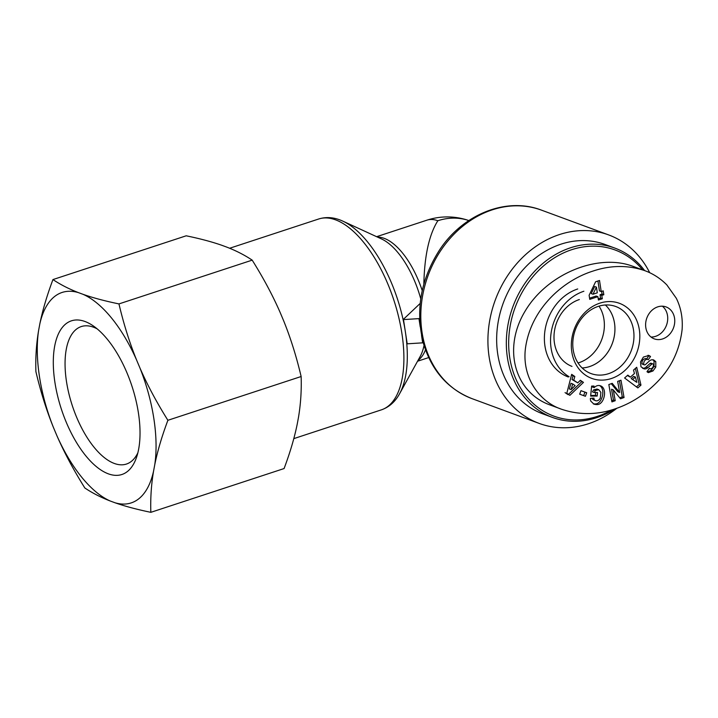 <?xml version="1.0" encoding="UTF-8"?>
<svg xmlns="http://www.w3.org/2000/svg" width="718" height="718" viewBox="0 0 718 718"><rect width="100%" height="100%" fill="white"/><g stroke="black" fill="none" stroke-linecap="round" stroke-linejoin="round"><path stroke-width="1.08" d="M421.547 335.477L422.669 342.836L407.205 343.823L405.365 331.797A98.716 45.306 -108.2 0 0 403.094 319.618L419.635 318.577M418.989 318.792L420.227 326.869M423.234 342.657L422.669 342.836M420.748 298.805A67.277 30.874 71.8 0 0 381.509 238.941L342.917 221.18A98.716 45.306 -108.2 0 1 403.094 319.618L420.174 303.436M407.205 343.823L406.774 343.662A98.716 45.306 -108.2 0 0 405.365 331.797L403.525 319.779M437.845 220.74A65.544 30.084 -108.2 0 0 426.833 220.202A65.544 65.544 0 0 1 468.827 220.561A65.544 54.721 110.2 0 0 437.845 220.74C429.149 234.508 424.482 255.626 423.844 284.113M426.833 220.202L376.627 236.689M649.727 272.732A100.448 83.853 110.2 0 0 608.676 234.93A100.448 83.853 110.2 0 0 495.24 300.151A100.448 83.853 110.2 0 0 539.164 423.405A100.448 83.853 110.2 0 0 616.861 408.255M599.009 306.128A35.577 29.698 -69.8 0 1 578.044 362.976M582.145 367.966A35.595 29.716 -69.8 0 0 589.595 366.575A35.595 29.716 -69.8 0 0 613.648 339.174A35.595 29.716 -69.8 0 0 605.373 304.997A35.577 29.698 -69.8 0 1 612.337 343.339A35.577 29.698 -69.8 0 1 582.127 367.957M611.79 409.897A88.529 73.909 -69.8 0 1 509.744 357.609A88.529 73.909 -69.8 0 1 552.68 258.974A88.529 73.909 -69.8 0 1 642.628 269.887M644.611 270.587A90.226 75.327 110.2 0 0 614.814 248.078A90.226 75.327 110.2 0 0 536.104 269.717A90.226 75.327 110.2 0 0 507.429 357.761A90.226 75.327 110.2 0 0 552.366 417.391A90.226 75.327 110.2 0 0 614.994 408.892M552.366 417.391L542.7 413.819A90.226 75.327 -69.8 0 1 497.753 354.189A90.226 75.327 -69.8 0 1 526.429 266.145A90.226 75.327 -69.8 0 1 605.139 244.506L614.814 248.078M577.721 288.968A46.814 39.086 110.2 0 0 544.684 332.775A46.814 39.086 110.2 0 0 568.27 376.986M571.986 366.386A35.595 29.716 -69.8 0 1 554.233 332.739A35.595 29.716 -69.8 0 1 579.345 299.541M603.811 294.739L601.801 295.394L602.312 298.751L598.408 300.034L597.897 296.678L589.747 299.361L589.119 295.242L595.617 281.77L599.521 280.487L601.208 291.526L603.219 290.862L603.811 294.739L602.052 294.084L600.042 294.748L600.553 298.105L598.229 298.868M580.97 390.673L586.696 392.755L585.412 396.273L579.686 394.2L580.97 390.673M650.158 356.209L650.526 356.532L648.219 359.808L647.394 359.197C644.782 359.673 643.57 361.396 643.741 364.349A1.364 1.14 110.2 0 0 645.419 364.591L649.44 360.957A5.098 4.254 -69.8 0 1 651.8 359.79L653.622 359.897L655.785 361.63L655.794 367.042L652.967 370.973L648.345 372.624L646.99 371.7L649.395 368.271L650.149 368.837C652.097 368.72 653.236 367.392 653.56 364.87A1.364 1.14 110.2 0 0 651.756 364.17L647.807 367.724A5.098 4.254 -69.8 0 1 644.369 368.908L640.968 366.781L640.519 361.935L643.391 357.07L648.866 355.455L650.158 356.209L648.031 355.275M580.35 380.271L583.465 382.389L569.868 395.34L566.807 393.258L571.672 374.347L574.822 376.501L573.781 380.172L577.766 382.882L580.35 380.271M633.509 370.093L636.704 367.266L640.968 385.126L637.826 387.917L624.588 377.991L627.837 375.119L630.359 377.147L634.443 373.531L633.509 370.093M612.221 383.34L619.643 392.468L617.668 381.384L620.971 380.199L624.05 397.53L620.54 398.795L613.298 389.892L615.218 400.707L611.915 401.892L608.837 384.552L612.221 383.34M597.161 396.058L590.645 396.094L591.623 386.078L594.019 386.06L594.163 387.63C596.2 385.647 598.318 385.045 600.499 385.826C607.751 388.187 604.448 405.015 596.82 404.566L594.028 404.225L590.824 401.165A6.291 5.25 -69.8 0 1 590.42 398.346L593.974 398.113A2.549 2.127 110.2 0 0 594.773 400.222L595.581 400.68C597.394 401.191 598.965 400.357 600.293 398.185L600.894 392.414L598.767 389.703L595.375 390.529L594.217 392.522L597.502 392.504L597.161 396.058L595.401 395.412L595.68 392.513M599.808 303.167A40.011 33.396 110.2 0 0 579.211 369.285A40.011 33.396 110.2 0 0 637.701 350.07A40.011 33.396 110.2 0 0 599.808 303.167M674.552 318.182A17.026 14.216 -69.8 0 1 669.14 334.785A17.026 14.216 -69.8 0 1 654.286 338.869A17.026 14.216 -69.8 0 1 646.846 317.984A17.026 14.216 -69.8 0 1 666.071 306.927A17.026 14.216 -69.8 0 1 674.552 318.182M633.034 266.351L633.034 266.351C597.672 252.969 547.062 273.98 525.109 311.154C502.627 348.14 514.294 392.127 549.988 404.952L560.444 408.811M650.984 337.011A17.026 14.216 110.2 0 0 667.516 315.579A17.026 14.216 110.2 0 0 662.346 306.191M597.897 296.678L596.137 296.031L589.568 298.185M601.639 291.382L602.052 294.084M597.941 280.998L599.449 290.88L601.208 291.526M596.434 287.137L594.675 286.491L591.237 293.572L592.996 294.227L597.304 292.809L596.434 287.137L592.996 294.227M600.042 294.748L601.801 295.394M600.553 298.105L602.312 298.751M583.878 291.239A46.814 39.086 110.2 0 0 551.325 331.599A46.814 39.086 110.2 0 0 569.123 376.735M598.229 306.38A35.738 29.833 -69.8 0 1 615.577 306.442A35.738 29.833 -69.8 0 1 631.364 350.357A35.738 29.833 -69.8 0 1 590.842 373.495A35.738 29.833 -69.8 0 1 573.018 339.713A35.738 29.833 -69.8 0 1 598.229 306.38M590.708 395.438L595.401 395.412M594.217 392.522L592.458 391.875L593.615 389.883L597.008 389.057M595.375 390.529L593.615 389.883M595.59 400.68L593.014 399.576A2.549 2.127 -69.8 0 1 592.224 398.104M595.832 404.566L594.073 403.92L595.06 403.92C602.231 404.36 605.947 388.887 599.476 385.539M593.274 403.848L594.073 403.92M594.163 387.63L592.404 386.984L592.314 386.078M619.643 392.468L617.884 391.822L611.26 383.681M611.7 400.689L613.459 400.061L611.539 389.246L613.298 389.892M615.218 400.707L613.459 400.061M619.733 397.808L622.291 396.883L619.428 380.746M624.05 397.53L622.291 396.883M631.194 378.583L636.839 382.362L635.403 377.058L633.644 376.411L631.194 378.583L636.839 382.362M635.403 377.058L632.953 379.23M630.359 377.147L627.379 375.523M636.471 386.903L639.208 384.48L635.376 368.433M640.968 385.126L639.208 384.48M572.713 383.942L570.954 383.286L569.356 388.95L571.115 389.596L575.109 385.566L572.713 383.942L571.115 389.596M583.465 382.389L580.027 380.594M577.766 382.882L572.031 379.517L573.063 375.846L571.546 374.814M573.781 380.172L572.031 379.517M574.822 376.501L573.063 375.846M565.048 392.602L568.109 394.694M568.45 394.37L581.706 381.743M650.526 356.532L648.399 355.563M644.369 368.908L642.61 368.253A5.098 4.254 110.2 0 0 646.047 367.077L649.996 363.514A1.364 1.14 -69.8 0 1 651.118 363.254L652.877 363.9M652.967 370.973L651.208 370.317L654.035 366.395L654.026 360.983L652.779 359.745M647.43 372.112L651.208 370.317M655.794 367.042L654.035 366.395M644.297 364.852L642.538 364.205A1.364 1.14 -69.8 0 1 641.991 363.703C641.811 360.741 643.023 359.027 645.635 358.551M646.631 358.919L648.767 355.877M579.686 394.191L583.653 395.627L584.928 392.118M585.412 396.273L583.653 395.627M108.319 473.826A80.865 37.112 -108.2 0 0 136.492 457.465A80.865 37.112 -108.2 0 0 93.268 325.9A80.865 37.112 -108.2 0 0 53.967 374.976A80.865 37.112 -108.2 0 0 108.319 473.826M137.874 452.78A72.356 33.207 71.8 0 1 126.44 464.052A72.356 33.207 71.8 0 1 114.279 463.442A72.356 33.207 71.8 0 1 68.865 393.572A72.356 33.207 71.8 0 1 81.269 326.573A72.356 33.207 71.8 0 1 97.154 328.862M38.584 330.603A110.752 50.834 -108.2 0 0 53.392 427.354C46.455 410.211 40.621 391.633 35.9 371.61C35.433 357.69 36.331 344.021 38.584 330.603L39.804 324.015C42.55 310.445 46.93 295.628 52.953 279.571C60.456 284.606 68.928 288.941 78.361 292.594L83.082 294.335C92.999 297.826 104.954 301.021 118.955 303.911C123.675 323.935 129.509 342.513 136.438 359.655L139.947 367.993C147.361 384.974 156.677 402.403 167.895 420.29C161.873 436.347 157.493 451.164 154.756 464.734L153.526 471.322C151.274 484.74 150.376 498.409 150.843 512.329C136.851 509.43 124.896 506.244 114.979 502.753L110.249 501.011C100.816 497.359 92.344 493.024 84.85 487.989C73.631 470.102 64.315 452.672 56.893 435.682L53.392 427.354M56.893 435.682A110.752 50.834 -108.2 0 0 110.249 501.011M114.979 502.753A110.752 50.834 -108.2 0 0 153.526 471.322M154.756 464.734A110.752 50.834 -108.2 0 0 139.947 367.993M136.438 359.655A110.752 50.834 -108.2 0 0 83.082 294.335M78.361 292.594A110.752 50.834 -108.2 0 0 39.804 324.015M150.843 512.329L284.086 468.549C290.108 452.502 294.488 437.684 297.225 424.114L298.455 417.517C300.707 404.108 301.605 390.439 301.138 376.519C296.408 356.496 290.584 337.918 283.646 320.775L280.137 312.438C272.723 295.457 263.407 278.028 252.189 260.14C244.685 255.105 236.222 250.77 226.78 247.118L222.059 245.376C212.142 241.885 200.187 238.69 186.195 235.8L52.953 279.571M301.138 376.519L167.895 420.29M252.189 260.14L118.955 303.911M424.042 345.439A67.277 30.874 71.8 0 1 420.147 356.532L399.603 393.715A98.716 45.306 -108.2 0 0 406.774 343.662M422.229 290.628A65.544 30.084 -108.2 0 0 377.542 237.111M418.038 360.355A65.544 30.084 -108.2 0 0 425.496 349.801M342.917 221.18C334.579 217.312 326.502 216.576 318.684 218.999A100.448 46.096 71.8 0 1 401.918 333.556A100.448 46.096 71.8 0 1 381.384 409.852L293.806 438.626M541.569 210.177C506.675 196.606 462.904 214.09 439.461 250.115C420.586 279.724 415.228 310.75 423.387 343.195C431.554 370.533 447.781 389.012 472.058 398.661A100.448 83.853 -69.8 0 1 424.616 344.272A100.448 83.853 -69.8 0 1 449.656 238.906A100.448 83.853 -69.8 0 1 541.569 210.177L608.676 234.93M592.835 271.126C562.652 280.657 531.508 308.65 525.657 346.902C521.097 376.824 539.344 402.026 561.844 409.341C579.893 415.318 598.184 414.968 616.708 408.309C631.589 403.04 644.997 394.379 656.934 382.308C671.258 367.787 679.65 350.231 682.1 329.661C682.926 318.245 680.996 307.78 676.311 298.266L666.834 284.911C660.416 278.413 653.03 273.648 644.683 270.614C627.855 264.978 610.578 265.148 592.835 271.126M594.773 400.222L593.014 399.576M596.82 404.566L595.06 403.92M647.807 367.724L646.047 367.077M651.756 364.17L649.996 363.514M649.808 368.639L649.278 368.442M655.785 361.63L654.026 360.983M643.741 364.349L641.991 363.703M428.7 357.573L417.553 361.235M399.603 393.715C395.187 401.775 389.12 407.16 381.384 409.852M318.684 218.999L229.634 248.257M472.058 398.661L539.164 423.405M633.025 266.351L642.772 269.941M596.909 389.021L598.668 389.668M649.234 368.496L650.122 368.828M645.661 358.56L647.421 359.206"/></g></svg>
